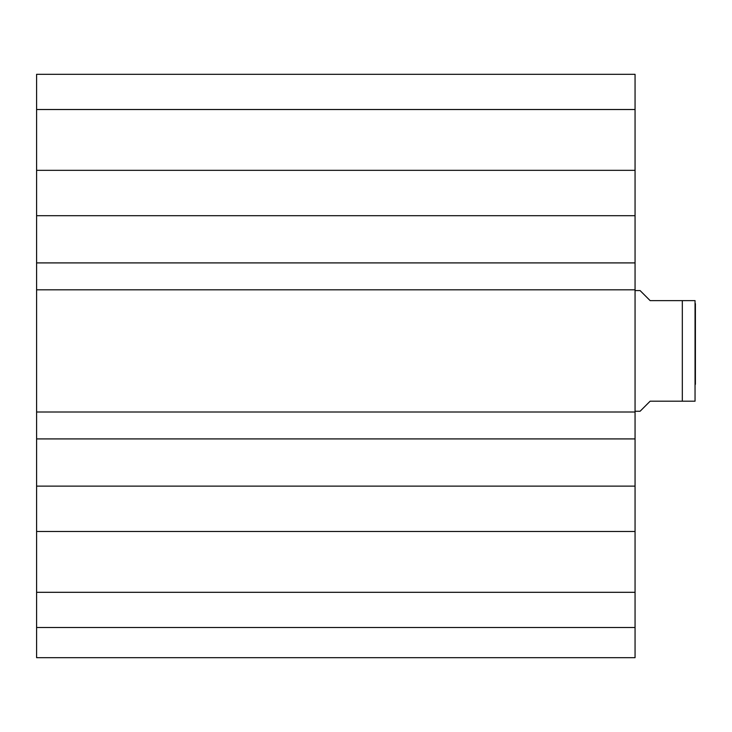 <?xml version="1.0" encoding="UTF-8"?>
<svg xmlns="http://www.w3.org/2000/svg" width="732" height="732" viewBox="0 0 732 732"><rect width="100%" height="100%" fill="white"/><g stroke="black" fill="none" stroke-linecap="round" stroke-linejoin="round"><path stroke-width="1.1" d="M36.6 531.496L36.6 170.327L635.056 170.327L635.056 531.496L36.6 531.496L36.6 657.684L635.056 657.684L635.056 531.496M635.056 170.327L635.056 74.316L36.6 74.316L36.6 170.327M36.6 289.808L635.056 289.808M36.6 262.907L635.056 262.907M36.6 215.702L635.056 215.702M36.6 486.13L635.056 486.13M36.6 438.916L635.056 438.916M36.6 412.015L635.056 412.015M36.6 592.307L635.056 592.307M36.6 627.507L635.056 627.507M36.6 109.516L635.056 109.516M36.6 74.316L635.056 74.316M635.056 411.265L640.079 411.265L650.135 401.2L695.043 401.2L682.325 401.2L682.325 300.623L650.135 300.623L640.079 290.567L635.056 290.567M682.325 300.623L695.043 300.623L682.325 300.623M695.043 401.2L695.043 300.623M695.4 303.643L695.4 384.355"/></g></svg>
